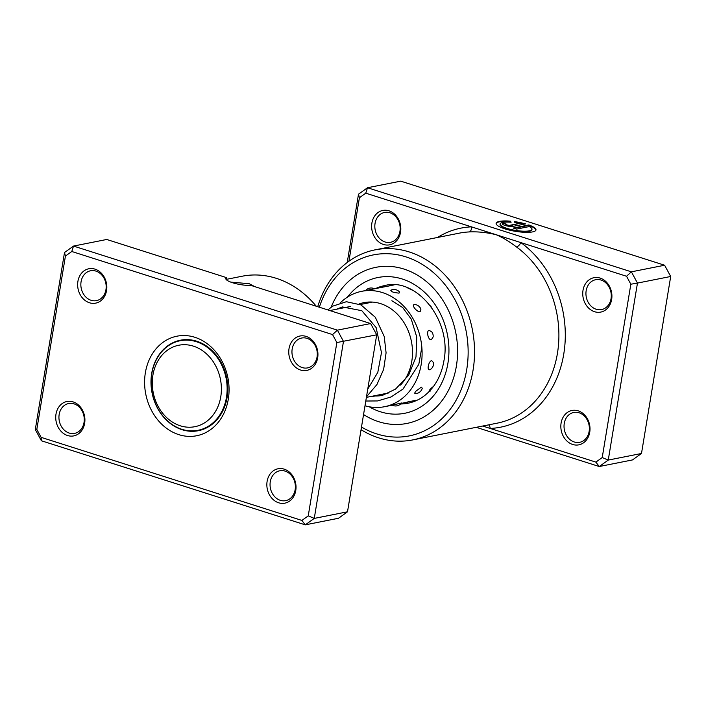 <?xml version="1.0" encoding="UTF-8"?>
<svg xmlns="http://www.w3.org/2000/svg" width="706" height="706" viewBox="0 0 706 706"><rect width="100%" height="100%" fill="white"/><g stroke="black" fill="none" stroke-linecap="round" stroke-linejoin="round"><path stroke-width="1.06" d="M173.711 346.743A41.522 34.259 -101.2 0 0 154.861 398.784A41.522 34.259 -101.2 0 0 199.957 425.188A41.522 34.259 -101.2 0 0 218.807 373.147A41.522 34.259 -101.2 0 0 173.711 346.743M174.7 342.357A45.669 37.683 -101.2 0 0 152.964 396.251A45.669 37.683 -101.2 0 0 198.024 430.307A45.669 37.683 -101.2 0 0 203.575 428.657A45.669 37.683 -101.2 0 0 225.302 374.762A45.669 37.683 -101.2 0 0 180.251 340.716A45.669 37.683 -101.2 0 0 174.7 342.357M226.441 279.797L226.441 277.608A15.682 3.671 9.4 0 0 225.77 278.455A15.682 3.671 9.4 0 0 232.556 282.735A15.682 3.671 9.4 0 0 250.939 285.418L370.632 323.56L337.406 330.152L343.478 341.404L314.267 518.398L305.266 524.849L41.38 440.765L35.3 429.513L64.511 252.519L73.512 246.067L337.406 330.152L332.552 334.582L71.791 251.495L65.429 256.057L36.818 429.389L41.116 437.349L301.877 520.428L308.24 515.874L336.85 342.542L332.552 334.582M230.8 282.126L249.209 283.706L254.813 286.654M267.106 481.404A17.526 14.464 78.8 0 1 284.209 469.155A17.526 14.464 78.8 0 1 295.761 490.538A17.526 14.464 78.8 0 1 278.658 502.787A17.526 14.464 78.8 0 1 267.106 481.404M295.152 489.682A15.223 12.558 -101.2 0 0 279.752 470.787A15.223 12.558 -101.2 0 0 270.274 481.757A15.223 12.558 -101.2 0 0 285.674 500.651A15.223 12.558 -101.2 0 0 295.152 489.682M55.995 414.14A17.526 14.464 78.8 0 1 73.097 401.89A17.526 14.464 78.8 0 1 84.649 423.273A17.526 14.464 78.8 0 1 67.547 435.523A17.526 14.464 78.8 0 1 55.995 414.14M84.04 422.417A15.223 12.558 -101.2 0 0 68.641 403.523A15.223 12.558 -101.2 0 0 59.163 414.493A15.223 12.558 -101.2 0 0 74.562 433.387A15.223 12.558 -101.2 0 0 84.04 422.417M77.907 281.394A17.526 14.464 78.8 0 1 95.01 269.145A17.526 14.464 78.8 0 1 106.562 290.519A17.526 14.464 78.8 0 1 89.459 302.768A17.526 14.464 78.8 0 1 77.907 281.394M105.953 289.672A15.223 12.558 -101.2 0 0 90.553 270.769A15.223 12.558 -101.2 0 0 81.075 281.738A15.223 12.558 -101.2 0 0 96.475 300.632A15.223 12.558 -101.2 0 0 105.953 289.672M289.019 348.658A17.526 14.464 78.8 0 1 306.122 336.409A17.526 14.464 78.8 0 1 317.674 357.783A17.526 14.464 78.8 0 1 300.571 370.041A17.526 14.464 78.8 0 1 289.019 348.658M317.065 356.936A15.223 12.558 -101.2 0 0 301.656 338.033A15.223 12.558 -101.2 0 0 292.178 349.002A15.223 12.558 -101.2 0 0 307.587 367.897A15.223 12.558 -101.2 0 0 317.065 356.936M145.365 372.75A50.744 41.866 78.8 0 1 194.865 337.291A50.744 41.866 78.8 0 1 228.303 399.181A50.744 41.866 78.8 0 1 178.803 434.64A50.744 41.866 78.8 0 1 145.365 372.75M227.085 397.469A46.128 38.062 -101.2 0 0 180.409 340.213A46.128 38.062 -101.2 0 0 151.693 373.448A46.128 38.062 -101.2 0 0 198.368 430.704A46.128 38.062 -101.2 0 0 227.085 397.469M226.441 277.608L106.747 239.475L73.512 246.067L71.791 251.495M301.877 520.428L305.266 524.849L338.501 518.257L347.502 511.806L376.713 334.812L336.85 342.542M376.713 334.812L370.632 323.56M347.502 511.806L314.267 518.398L308.24 515.874M316.27 306.236A96.872 79.928 -101.2 0 0 242.123 276.231L226.688 279.294M65.429 256.057L64.511 252.519M36.818 429.389L35.3 429.513M41.116 437.349L41.38 440.765M531.989 229.273L531.918 229.715A16.159 3.786 -170.6 0 1 523.172 231.621A16.159 3.786 -170.6 0 1 507.014 228.859A16.159 3.786 -170.6 0 1 500.024 224.455L500.095 224.005A16.159 3.786 9.4 0 0 507.084 228.417A16.159 3.786 9.4 0 0 523.243 231.18A16.159 3.786 9.4 0 0 531.989 229.273A16.159 3.786 9.4 0 0 529.297 226.573L516.518 229.106L513.218 228.056L528.829 224.958A20.2 4.73 -170.6 0 1 535.978 229.927A20.2 4.73 -170.6 0 1 525.043 232.318A20.2 4.73 -170.6 0 1 504.852 228.859A20.2 4.73 -170.6 0 1 496.115 223.352A20.2 4.73 -170.6 0 1 510.35 221.163L511.1 222.231A16.159 3.786 9.4 0 0 500.095 224.005M535.916 230.147A20.2 4.73 9.4 0 0 528.759 225.399L528.829 224.958M513.271 226.335A6.063 1.421 -170.6 0 1 504.966 225.426A6.063 1.421 -170.6 0 1 502.345 223.776A6.063 1.421 -170.6 0 1 503.369 223.184L506.67 224.234A2.021 0.477 9.4 0 0 506.326 224.429A2.021 0.477 9.4 0 0 507.199 224.985A2.021 0.477 9.4 0 0 509.97 225.285L519.395 223.414A16.159 3.786 9.4 0 0 515.018 222.655L514.268 221.596A20.2 4.73 -170.6 0 1 525.529 223.908L513.271 226.335M519.395 223.414L509.9 225.726A2.021 0.477 -170.6 0 1 507.129 225.426A2.021 0.477 -170.6 0 1 506.255 224.87L506.326 224.429M482.657 426.036L595.864 462.112L602.227 457.55L630.837 284.218L626.54 276.258L520.878 242.599A4.615 1.942 -53.9 0 1 516.501 246.968C509.485 241.602 502.707 237.525 496.159 234.719C486.805 232.45 477.847 231.524 469.305 231.93A96.872 79.928 -101.2 0 0 459.412 233.13L375.054 249.862A96.872 79.928 78.8 0 1 473.073 370.112A96.872 79.928 78.8 0 1 412.754 439.909A96.872 79.928 78.8 0 1 361.057 429.698M400.549 232.203A17.526 14.464 78.8 0 1 383.446 244.452A17.526 14.464 78.8 0 1 371.894 223.07A17.526 14.464 78.8 0 1 388.997 210.82A17.526 14.464 78.8 0 1 400.549 232.203M375.054 223.423A15.223 12.558 -101.2 0 0 390.462 242.317A15.223 12.558 -101.2 0 0 399.94 231.347A15.223 12.558 -101.2 0 0 384.532 212.453A15.223 12.558 -101.2 0 0 375.054 223.423M611.652 299.468A17.526 14.464 78.8 0 1 594.558 311.717A17.526 14.464 78.8 0 1 583.006 290.334A17.526 14.464 78.8 0 1 600.109 278.085A17.526 14.464 78.8 0 1 611.652 299.468M586.165 290.687A15.223 12.558 -101.2 0 0 601.574 309.581A15.223 12.558 -101.2 0 0 611.052 298.612A15.223 12.558 -101.2 0 0 595.643 279.717A15.223 12.558 -101.2 0 0 586.165 290.687M589.748 432.213A17.526 14.464 78.8 0 1 572.645 444.462A17.526 14.464 78.8 0 1 561.093 423.088A17.526 14.464 78.8 0 1 578.196 410.839A17.526 14.464 78.8 0 1 589.748 432.213M564.262 423.432A15.223 12.558 -101.2 0 0 579.661 442.327A15.223 12.558 -101.2 0 0 589.139 431.357A15.223 12.558 -101.2 0 0 573.74 412.463A15.223 12.558 -101.2 0 0 564.262 423.432M361.49 427.033A92.257 76.124 -101.2 0 0 466.745 369.414A92.257 76.124 -101.2 0 0 412.092 259.164A92.257 76.124 -101.2 0 0 319.35 307.216M317.726 306.695A96.872 79.928 78.8 0 1 375.054 249.862M363.555 414.546A79.575 65.658 -101.2 0 0 406.832 423.45A79.575 65.658 -101.2 0 0 456.376 366.114A79.575 65.658 -101.2 0 0 375.866 267.336A79.575 65.658 -101.2 0 0 331.158 307.172A79.575 65.658 -101.2 0 1 375.866 267.336A79.575 65.658 -101.2 0 1 456.376 366.114A79.575 65.658 -101.2 0 1 406.832 423.45A79.575 65.658 -101.2 0 1 363.555 414.546M626.54 276.258L631.385 271.828L664.62 265.235L400.734 181.151L367.499 187.743L631.385 271.828L637.465 283.08L670.7 276.487L664.62 265.235M347.228 262.473L358.498 194.194L367.499 187.743L365.779 193.179L359.407 197.733L348.932 261.229M630.837 284.218L637.465 283.08L608.254 460.074L599.253 466.525L632.488 459.933L641.489 453.481L670.7 276.487M595.864 462.112L599.253 466.525L476.206 427.315M602.227 457.55L608.254 460.074L641.489 453.481M488.693 424.844A4.615 2.586 87.4 0 1 490.202 428.445A101.487 83.74 78.8 0 0 563.759 354.068A101.487 83.74 78.8 0 0 520.878 242.599L365.779 193.179M359.407 197.733L358.498 194.194M437.491 237.481A101.487 83.74 78.8 0 1 471.44 226.847A4.615 2.586 -92.6 0 1 469.305 231.93M506.299 224.579L503.369 223.184M503.299 223.625A6.063 1.421 9.4 0 0 502.381 224.005M524.558 224.093A20.2 4.73 9.4 0 0 514.621 222.09M510.694 222.196L510.35 221.163M510.27 221.605A20.2 4.73 9.4 0 0 496.097 223.573M528.759 225.399L514.047 228.32M374.489 288.772L391.062 285.559A7.378 7.378 0 0 0 389.456 284.924M365.002 405.774A58.819 48.529 -101.2 0 0 384.594 406.7A58.819 48.529 -101.2 0 0 408.386 392.571A58.819 48.529 -101.2 0 0 415.64 323.78A58.819 48.529 -101.2 0 0 361.701 291.313L374.515 288.789A7.378 7.378 0 0 0 365.576 290.545M391.221 290.122C390.568 291.569 393.18 292.575 399.049 293.122L399.587 292.037A7.378 7.378 0 0 0 390.727 290.272M420.141 311.717L420.917 309.193A7.378 7.378 0 0 0 415.366 304.56L414.334 304.533C411.042 304.921 417.043 312.352 420.141 311.717M431.375 339.754L433.149 336.938A7.378 7.378 0 0 0 431.869 331.952L429.142 330.32C425.965 330.779 428.286 340.539 431.375 339.754M429.751 369.723L431.004 369.044A7.378 7.378 0 0 0 433.572 362.752L431.693 360.572C428.586 361.145 426.583 370.615 429.751 369.723M422.285 388.194L421.297 387.179L416.063 391.045C414.475 392.889 414.351 393.745 415.693 393.604L415.34 393.648A7.378 7.378 0 0 0 422.285 388.194M414.74 401.255A7.378 7.378 0 0 0 415.587 400.337L407 402.12M392.254 405.173A7.378 7.378 0 0 0 401.502 402.985L392.977 404.988M373.721 395.916A47.284 39.015 -101.2 0 0 380.993 395.625M400.531 385.079A47.284 39.015 -101.2 0 0 401.476 384.029A47.284 39.015 -101.2 0 0 407.309 328.731A47.284 39.015 -101.2 0 0 363.943 302.627A47.284 39.015 -101.2 0 0 359.001 304.021M407.168 287.695L413.363 290.634M430.466 305.848L431.384 307.084M361.701 291.313A58.819 48.529 -101.2 0 0 340.566 302.618M433.572 386.314L431.49 387.982C428.983 390.374 428.489 391.539 430.007 391.486M369.847 302.627A7.378 7.378 0 0 1 368.232 302.142L368.232 302.071M412.754 439.909L497.112 423.176A96.872 79.928 -101.2 0 0 557.431 353.371A96.872 79.928 -101.2 0 0 516.501 246.968M509.9 225.726L509.97 225.285M347.458 297.111A69.197 57.098 78.8 0 1 416.293 285.762A69.197 57.098 78.8 0 1 447.895 363.413A69.197 57.098 78.8 0 1 369.212 406.771M400.611 403.982A59.966 49.482 -101.2 0 0 408.13 403.205C418.305 401.132 426.874 395.378 433.837 385.944C438.911 378.857 442.265 370.509 443.906 360.89C452.228 320.215 415.94 276.884 384.788 285.559A59.966 49.482 -101.2 0 0 375.539 288.569M203.54 429.213L198.024 430.307M388.838 392.915L366.388 397.372M372.565 302.089L360.192 304.542M350.45 306.475L329.852 310.561M185.766 339.612L180.251 340.716M390.965 285.506L394.142 284.88M384.594 406.7L392.66 405.094M401.167 403.408L407.618 402.129M415.384 400.584L417.034 400.258M406.365 402.376A7.378 7.378 0 0 0 408.589 403.108M383.693 285.789A7.378 7.378 0 0 0 381.946 287.298M369.009 302.795L369.494 302.556M367.755 389.112L377.816 372.327L381.478 352.629L376.139 327.584L361.825 310.693L342.339 306.933L336.418 309.263M369.715 396.71L383.199 395.033L395.536 389.094L408.615 375.301L415.993 356.98L416.787 337.159L411.263 319.138L402.694 307.542L391.874 300.73M366.485 396.807L376.951 384.514L383.64 369.379L386.085 352.85L384.232 336.533L375.318 317.268L360.978 304.921L346.39 301.718L332.561 306.201L327.893 309.934M365.787 401.026L377.595 400.937L391.106 396.957L403.002 389.059L418.808 364.322L421.835 347.211"/></g></svg>

